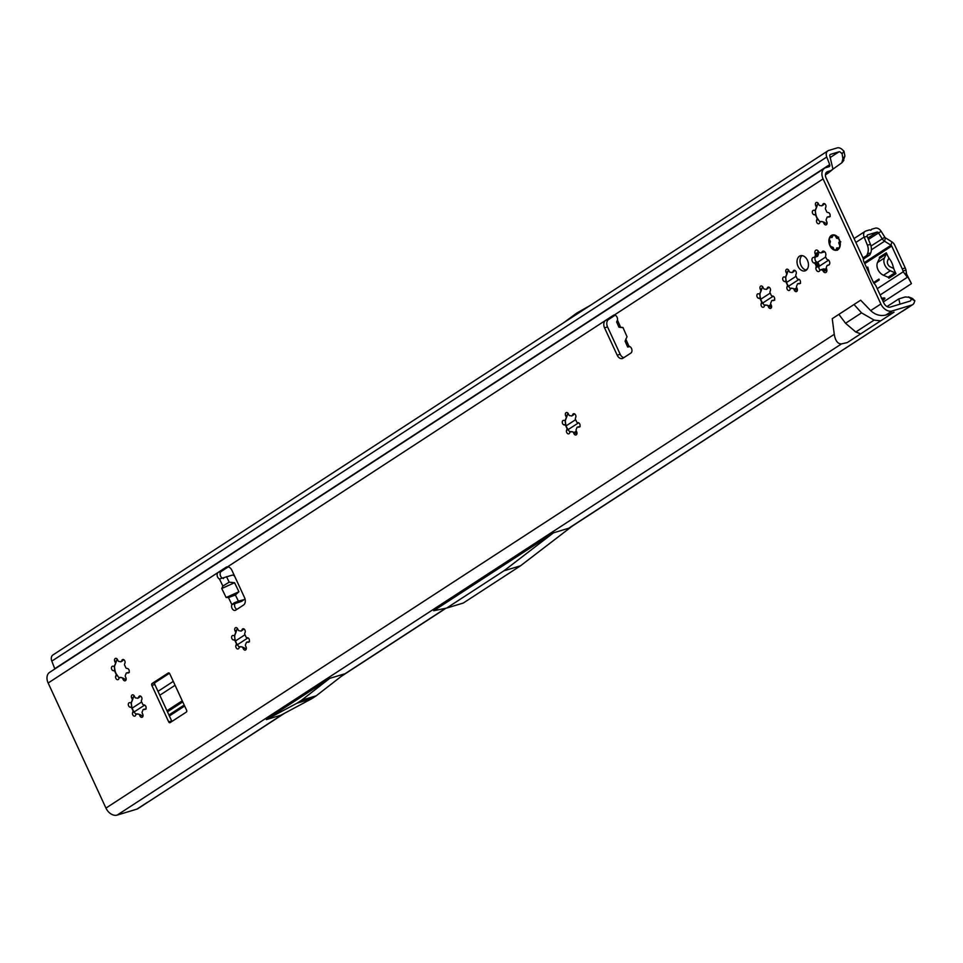 <?xml version="1.0" encoding="UTF-8"?>
<svg xmlns="http://www.w3.org/2000/svg" width="963" height="963" viewBox="0 0 963 963"><rect width="100%" height="100%" fill="white"/><g stroke="black" fill="none" stroke-linecap="round" stroke-linejoin="round"><path stroke-width="1.44" d="M132.99 710.164A12.326 8.559 73.2 0 1 132.882 709.936A12.326 8.559 73.2 0 1 131.353 704.398A12.326 8.559 73.2 0 1 131.305 703.76L132.1 708.262A8.27 5.73 -106.8 0 0 132.497 709.213A8.27 5.73 -106.8 0 0 132.75 709.731A8.27 5.73 -106.8 0 0 132.954 710.116L135.578 713.956M131.413 702.196L131.425 704.976M132.292 709.274A8.27 5.73 73.2 0 1 131.907 708.323A1.445 1.011 -106.8 0 0 130.884 707.299L130.125 707.179A2.323 1.613 73.2 0 1 128.597 705.819A2.323 1.613 73.2 0 1 129.307 702.713A2.323 1.613 73.2 0 1 129.836 702.677L130.595 702.797A1.445 1.011 -106.8 0 0 131.498 702.087A8.27 5.73 73.2 0 1 132.136 700.474A1.445 1.011 -106.8 0 0 132.112 698.921L131.666 697.982A2.323 1.613 73.2 0 1 132.376 694.865A2.323 1.613 73.2 0 1 134.423 696.189L134.856 697.14A1.445 1.011 -106.8 0 0 135.939 697.994A8.27 5.73 73.2 0 1 137.432 698.235A1.445 1.011 -106.8 0 0 138.419 697.706L138.744 696.875A2.323 1.613 73.2 0 1 139.599 696.008A2.323 1.613 73.2 0 1 141.477 697.007A2.323 1.613 73.2 0 1 141.79 699.595L141.465 700.414A1.445 1.011 -106.8 0 0 141.645 701.979A8.27 5.73 73.2 0 1 142.5 703.833A1.445 1.011 -106.8 0 0 143.523 704.856L144.281 704.976A2.323 1.613 73.2 0 1 146.051 707.119A2.323 1.613 73.2 0 1 145.1 709.442A2.323 1.613 73.2 0 1 144.57 709.478L143.812 709.358A1.445 1.011 -106.8 0 0 142.897 710.068A8.27 5.73 73.2 0 1 142.271 711.681A1.445 1.011 -106.8 0 0 142.295 713.222L142.729 714.173A2.323 1.613 73.2 0 1 142.03 717.291A2.323 1.613 73.2 0 1 139.972 715.966L139.539 715.015A1.445 1.011 -106.8 0 0 138.455 714.161A8.27 5.73 73.2 0 1 136.975 713.92A1.445 1.011 -106.8 0 0 135.976 714.45L135.651 715.28A2.323 1.613 73.2 0 1 134.808 716.135A2.323 1.613 73.2 0 1 132.762 714.811A2.323 1.613 73.2 0 1 132.605 712.56L132.93 711.741A1.445 1.011 -106.8 0 0 132.762 710.176A8.27 5.73 73.2 0 1 132.292 709.274M116.138 673.679A12.326 8.559 73.2 0 1 116.017 673.45A12.326 8.559 73.2 0 1 114.501 667.913A12.326 8.559 73.2 0 1 114.441 667.275L115.247 671.777A8.27 5.73 -106.8 0 0 115.632 672.728A8.27 5.73 -106.8 0 0 115.897 673.245A8.27 5.73 -106.8 0 0 116.102 673.631L118.726 677.483M114.561 665.71L114.561 668.491M115.44 672.788A8.27 5.73 73.2 0 1 115.042 671.837A1.445 1.011 -106.8 0 0 114.031 670.814L113.261 670.693A2.323 1.613 73.2 0 1 111.744 669.345A2.323 1.613 73.2 0 1 112.454 666.227A2.323 1.613 73.2 0 1 112.972 666.191L113.73 666.312A1.445 1.011 -106.8 0 0 114.645 665.602A8.27 5.73 73.2 0 1 115.271 663.989A1.445 1.011 -106.8 0 0 115.247 662.448L114.814 661.497A2.323 1.613 73.2 0 1 115.512 658.379A2.323 1.613 73.2 0 1 117.57 659.703L118.004 660.654A1.445 1.011 -106.8 0 0 119.087 661.509A8.27 5.73 73.2 0 1 120.58 661.75A1.445 1.011 -106.8 0 0 121.567 661.22L121.892 660.389A2.323 1.613 73.2 0 1 122.734 659.535A2.323 1.613 73.2 0 1 124.612 660.534A2.323 1.613 73.2 0 1 124.937 663.11L124.612 663.928A1.445 1.011 -106.8 0 0 124.781 665.493A8.27 5.73 73.2 0 1 125.635 667.347A1.445 1.011 -106.8 0 0 126.659 668.37L127.417 668.491A2.323 1.613 73.2 0 1 129.198 670.645A2.323 1.613 73.2 0 1 128.235 672.956A2.323 1.613 73.2 0 1 127.706 672.993L126.947 672.872A1.445 1.011 -106.8 0 0 126.045 673.582A8.27 5.73 73.2 0 1 125.407 675.195A1.445 1.011 -106.8 0 0 125.443 676.748L125.876 677.687A2.323 1.613 73.2 0 1 125.166 680.805A2.323 1.613 73.2 0 1 123.12 679.481L122.686 678.53A1.445 1.011 -106.8 0 0 121.603 677.675A8.27 5.73 73.2 0 1 120.11 677.446A1.445 1.011 -106.8 0 0 119.123 677.964L118.798 678.795A2.323 1.613 73.2 0 1 117.943 679.661A2.323 1.613 73.2 0 1 115.897 678.337A2.323 1.613 73.2 0 1 115.753 676.074L116.078 675.256A1.445 1.011 -106.8 0 0 115.897 673.691A8.27 5.73 73.2 0 1 115.44 672.788M235.092 639.817L235.429 641.045A8.27 5.73 -106.8 0 0 235.815 641.996A8.27 5.73 -106.8 0 0 236.079 642.514A8.27 5.73 -106.8 0 0 236.284 642.899A12.326 8.559 73.2 0 1 236.212 642.718A12.326 8.559 73.2 0 1 234.683 637.181A12.326 8.559 73.2 0 1 234.623 636.543L235.092 639.817L233.443 639.974A2.323 1.613 73.2 0 1 231.927 638.613A2.323 1.613 73.2 0 1 232.637 635.496A2.323 1.613 73.2 0 1 233.154 635.46L233.913 635.58A1.445 1.011 -106.8 0 0 234.828 634.87A8.27 5.73 73.2 0 1 235.454 633.257A1.445 1.011 -106.8 0 0 235.429 631.716L234.996 630.765A2.323 1.613 73.2 0 1 235.694 627.647A2.323 1.613 73.2 0 1 237.753 628.971L238.186 629.922A1.445 1.011 -106.8 0 0 239.269 630.777A8.27 5.73 73.2 0 1 240.762 631.018A1.445 1.011 -106.8 0 0 241.749 630.488L242.074 629.658A2.323 1.613 73.2 0 1 242.917 628.803A2.323 1.613 73.2 0 1 244.795 629.802A2.323 1.613 73.2 0 1 245.12 632.378L244.795 633.197A1.445 1.011 -106.8 0 0 244.963 634.773A8.27 5.73 73.2 0 1 245.83 636.627A1.445 1.011 -106.8 0 0 246.841 637.638L247.599 637.759A2.323 1.613 73.2 0 1 249.381 639.914A2.323 1.613 73.2 0 1 248.418 642.237A2.323 1.613 73.2 0 1 247.888 642.261L247.13 642.14A1.445 1.011 -106.8 0 0 246.227 642.851A8.27 5.73 73.2 0 1 245.589 644.464A1.445 1.011 -106.8 0 0 245.625 646.017L246.059 646.955A2.323 1.613 73.2 0 1 245.348 650.073A2.323 1.613 73.2 0 1 243.302 648.749L242.869 647.81A1.445 1.011 -106.8 0 0 241.785 646.943A8.27 5.73 73.2 0 1 240.293 646.715A1.445 1.011 -106.8 0 0 239.306 647.244L238.98 648.063A2.323 1.613 73.2 0 1 238.126 648.93A2.323 1.613 73.2 0 1 236.079 647.605A2.323 1.613 73.2 0 1 235.935 645.342L236.26 644.524A1.445 1.011 -106.8 0 0 236.079 642.959A8.27 5.73 73.2 0 1 235.622 642.056A8.27 5.73 73.2 0 1 235.225 641.105A1.445 1.011 -106.8 0 0 234.214 640.094M234.743 634.978L234.743 637.759M236.079 642.959L238.908 646.751M566.954 427.873A12.326 8.559 73.2 0 1 566.846 427.632A12.326 8.559 73.2 0 1 565.317 422.107A12.326 8.559 73.2 0 1 565.269 421.457L566.063 425.959A8.27 5.73 -106.8 0 0 566.461 426.91A8.27 5.73 -106.8 0 0 566.713 427.428A8.27 5.73 -106.8 0 0 566.918 427.813L569.542 431.665M565.377 419.892L565.389 422.673M566.256 426.97A8.27 5.73 73.2 0 1 565.871 426.019A1.445 1.011 -106.8 0 0 564.848 425.008L564.089 424.888A2.323 1.613 73.2 0 1 562.561 423.527A2.323 1.613 73.2 0 1 563.271 420.41A2.323 1.613 73.2 0 1 563.8 420.374L564.559 420.494A1.445 1.011 -106.8 0 0 565.462 419.784A8.27 5.73 73.2 0 1 566.1 418.171A1.445 1.011 -106.8 0 0 566.075 416.63L565.63 415.679A2.323 1.613 73.2 0 1 566.34 412.561A2.323 1.613 73.2 0 1 568.387 413.885L568.82 414.836A1.445 1.011 -106.8 0 0 569.903 415.691A8.27 5.73 73.2 0 1 571.396 415.932A1.445 1.011 -106.8 0 0 572.383 415.402L572.708 414.584A2.323 1.613 73.2 0 1 573.563 413.717A2.323 1.613 73.2 0 1 575.441 414.716A2.323 1.613 73.2 0 1 575.754 417.292L575.429 418.123A1.445 1.011 -106.8 0 0 575.609 419.687A8.27 5.73 73.2 0 1 576.464 421.541A1.445 1.011 -106.8 0 0 577.487 422.552L578.245 422.673A2.323 1.613 73.2 0 1 580.015 424.827A2.323 1.613 73.2 0 1 579.064 427.151A2.323 1.613 73.2 0 1 578.534 427.175L577.776 427.054A1.445 1.011 -106.8 0 0 576.861 427.765A8.27 5.73 73.2 0 1 576.235 429.39A1.445 1.011 -106.8 0 0 576.259 430.93L576.693 431.869A2.323 1.613 73.2 0 1 575.994 434.987A2.323 1.613 73.2 0 1 573.948 433.663L573.503 432.724A1.445 1.011 -106.8 0 0 572.419 431.857A8.27 5.73 73.2 0 1 570.939 431.629A1.445 1.011 -106.8 0 0 569.94 432.158L569.627 432.977A2.323 1.613 73.2 0 1 568.772 433.844A2.323 1.613 73.2 0 1 566.726 432.519A2.323 1.613 73.2 0 1 566.569 430.268L566.894 429.438A1.445 1.011 -106.8 0 0 566.726 427.873A8.27 5.73 73.2 0 1 566.256 426.97M761.552 301.287A12.326 8.559 73.2 0 1 761.444 301.046A12.326 8.559 73.2 0 1 759.915 295.521A12.326 8.559 73.2 0 1 759.867 294.871L760.662 299.373A8.27 5.73 -106.8 0 0 761.047 300.324A8.27 5.73 -106.8 0 0 761.312 300.841A8.27 5.73 -106.8 0 0 761.516 301.226L764.14 305.078M759.976 293.306L759.988 296.086M760.854 300.384A8.27 5.73 73.2 0 1 760.457 299.433A1.445 1.011 -106.8 0 0 759.446 298.422L758.688 298.301A2.323 1.613 73.2 0 1 757.159 296.941A2.323 1.613 73.2 0 1 757.869 293.823A2.323 1.613 73.2 0 1 758.399 293.787L759.157 293.908A1.445 1.011 -106.8 0 0 760.06 293.197A8.27 5.73 73.2 0 1 760.698 291.584A1.445 1.011 -106.8 0 0 760.662 290.044L760.228 289.093A2.323 1.613 73.2 0 1 760.939 285.975A2.323 1.613 73.2 0 1 762.985 287.299L763.418 288.25A1.445 1.011 -106.8 0 0 764.502 289.105A8.27 5.73 73.2 0 1 765.994 289.345A1.445 1.011 -106.8 0 0 766.981 288.816L767.306 287.997A2.323 1.613 73.2 0 1 768.161 287.13A2.323 1.613 73.2 0 1 770.027 288.13A2.323 1.613 73.2 0 1 770.352 290.706L770.027 291.536A1.445 1.011 -106.8 0 0 770.207 293.101A8.27 5.73 73.2 0 1 771.062 294.955A1.445 1.011 -106.8 0 0 772.073 295.966L772.832 296.086A2.323 1.613 73.2 0 1 774.613 298.241A2.323 1.613 73.2 0 1 773.65 300.564A2.323 1.613 73.2 0 1 773.133 300.588L772.374 300.468A1.445 1.011 -106.8 0 0 771.459 301.178A8.27 5.73 73.2 0 1 770.833 302.803A1.445 1.011 -106.8 0 0 770.857 304.344L771.291 305.283A2.323 1.613 73.2 0 1 770.593 308.401A2.323 1.613 73.2 0 1 768.534 307.077L768.101 306.138A1.445 1.011 -106.8 0 0 767.017 305.271A8.27 5.73 73.2 0 1 765.525 305.042A1.445 1.011 -106.8 0 0 764.538 305.572L764.213 306.39A2.323 1.613 73.2 0 1 763.37 307.257A2.323 1.613 73.2 0 1 761.312 305.933A2.323 1.613 73.2 0 1 761.167 303.682L761.492 302.851A1.445 1.011 -106.8 0 0 761.324 301.287A8.27 5.73 73.2 0 1 760.854 300.384M787.385 284.482A12.326 8.559 73.2 0 1 787.277 284.241A12.326 8.559 73.2 0 1 785.748 278.716A12.326 8.559 73.2 0 1 785.688 278.066L786.494 282.568A8.27 5.73 -106.8 0 0 786.879 283.519A8.27 5.73 -106.8 0 0 787.144 284.049A8.27 5.73 -106.8 0 0 787.349 284.422L789.973 288.274M785.808 276.513L785.82 279.282M786.687 283.579A8.27 5.73 73.2 0 1 786.29 282.628A1.445 1.011 -106.8 0 0 785.278 281.617L784.52 281.497A2.323 1.613 73.2 0 1 782.991 280.137A2.323 1.613 73.2 0 1 783.701 277.019A2.323 1.613 73.2 0 1 784.219 276.983L784.977 277.103A1.445 1.011 -106.8 0 0 785.892 276.393A8.27 5.73 73.2 0 1 786.53 274.78A1.445 1.011 -106.8 0 0 786.494 273.239L786.061 272.288A2.323 1.613 73.2 0 1 786.771 269.183A2.323 1.613 73.2 0 1 788.817 270.507L789.251 271.446A1.445 1.011 -106.8 0 0 790.334 272.3A8.27 5.73 73.2 0 1 791.827 272.541A1.445 1.011 -106.8 0 0 792.814 272.011L793.139 271.193A2.323 1.613 73.2 0 1 793.994 270.326A2.323 1.613 73.2 0 1 795.859 271.325A2.323 1.613 73.2 0 1 796.184 273.901L795.859 274.732A1.445 1.011 -106.8 0 0 796.028 276.297A8.27 5.73 73.2 0 1 796.895 278.151A1.445 1.011 -106.8 0 0 797.906 279.162L798.664 279.282A2.323 1.613 73.2 0 1 800.446 281.437A2.323 1.613 73.2 0 1 799.483 283.76A2.323 1.613 73.2 0 1 798.965 283.784L798.195 283.664A1.445 1.011 -106.8 0 0 797.292 284.374A8.27 5.73 73.2 0 1 796.654 285.999A1.445 1.011 -106.8 0 0 796.69 287.54L797.123 288.479A2.323 1.613 73.2 0 1 796.413 291.596A2.323 1.613 73.2 0 1 794.367 290.272L793.933 289.333A1.445 1.011 -106.8 0 0 792.85 288.467A8.27 5.73 73.2 0 1 791.357 288.238A1.445 1.011 -106.8 0 0 790.37 288.768L790.045 289.586A2.323 1.613 73.2 0 1 789.191 290.453A2.323 1.613 73.2 0 1 787.144 289.129A2.323 1.613 73.2 0 1 787 286.878L787.325 286.047A1.445 1.011 -106.8 0 0 787.156 284.482A8.27 5.73 73.2 0 1 786.687 283.579M820.115 270.122A2.901 2.01 73.2 0 1 819.248 268.942A2.901 2.01 73.2 0 1 818.947 266.546L819.116 265.752A1.445 1.011 -106.8 0 0 818.911 264.464A8.848 6.139 73.2 0 1 818.61 263.85A8.848 6.139 73.2 0 1 818.345 263.224A1.445 1.011 -106.8 0 0 817.527 262.321L816.877 262.068A2.901 2.01 73.2 0 1 815.336 260.479A2.901 2.01 73.2 0 1 815.601 256.965M815.613 264.765A8.848 6.139 73.2 0 1 815.348 264.139A1.445 1.011 -106.8 0 0 814.529 263.236L813.879 262.983A2.901 2.01 73.2 0 1 812.339 261.382A2.901 2.01 73.2 0 1 813.229 257.482A2.901 2.01 73.2 0 1 813.518 257.434L814.156 257.386A1.445 1.011 -106.8 0 0 814.867 256.724A8.848 6.139 73.2 0 1 815.288 255.652A1.445 1.011 -106.8 0 0 815.324 254.388L815.047 253.522A2.901 2.01 73.2 0 1 816.118 250.103A2.901 2.01 73.2 0 1 818.442 251.319L818.899 252.065A1.445 1.011 -106.8 0 0 819.814 252.703A8.848 6.139 73.2 0 1 820.813 252.86A1.445 1.011 -106.8 0 0 821.656 252.499L822.041 251.897A2.901 2.01 73.2 0 1 822.92 251.174A2.901 2.01 73.2 0 1 825.135 252.222A2.901 2.01 73.2 0 1 825.785 255.231L825.616 256.026A1.445 1.011 -106.8 0 0 825.821 257.326A8.848 6.139 73.2 0 1 826.386 258.553A1.445 1.011 -106.8 0 0 827.205 259.456L827.855 259.709A2.901 2.01 73.2 0 1 829.745 262.55A2.901 2.01 73.2 0 1 828.505 265.198A2.901 2.01 73.2 0 1 828.216 265.258L827.578 265.307A1.445 1.011 -106.8 0 0 826.868 265.969A8.848 6.139 73.2 0 1 826.447 267.04A1.445 1.011 -106.8 0 0 826.41 268.304L826.687 269.159A2.901 2.01 73.2 0 1 825.616 272.589A2.901 2.01 73.2 0 1 823.293 271.373L822.835 270.627A1.445 1.011 -106.8 0 0 821.921 269.989A8.848 6.139 73.2 0 1 820.921 269.833A1.445 1.011 -106.8 0 0 820.079 270.194L819.694 270.796A2.901 2.01 73.2 0 1 818.815 271.506A2.901 2.01 73.2 0 1 816.251 269.857A2.901 2.01 73.2 0 1 815.95 267.461L816.118 266.667A1.445 1.011 -106.8 0 0 815.914 265.367A8.848 6.139 73.2 0 1 815.613 264.765M817.021 217.746A12.326 8.559 73.2 0 1 816.913 217.518A12.326 8.559 73.2 0 1 815.384 211.98A12.326 8.559 73.2 0 1 815.336 211.342L816.13 215.844A8.27 5.73 -106.8 0 0 816.528 216.795A8.27 5.73 -106.8 0 0 816.78 217.313A8.27 5.73 -106.8 0 0 816.985 217.686L819.609 221.538M815.444 209.778L815.456 212.558M816.323 216.856A8.27 5.73 73.2 0 1 815.938 215.905A1.445 1.011 -106.8 0 0 814.915 214.881L814.156 214.761A2.323 1.613 73.2 0 1 812.628 213.401A2.323 1.613 73.2 0 1 813.338 210.295A2.323 1.613 73.2 0 1 813.867 210.259L814.626 210.379A1.445 1.011 -106.8 0 0 815.529 209.669A8.27 5.73 73.2 0 1 816.167 208.056A1.445 1.011 -106.8 0 0 816.13 206.503L815.697 205.564A2.323 1.613 73.2 0 1 816.407 202.447A2.323 1.613 73.2 0 1 818.454 203.771L818.887 204.722A1.445 1.011 -106.8 0 0 819.97 205.576A8.27 5.73 73.2 0 1 821.463 205.805A1.445 1.011 -106.8 0 0 822.45 205.288L822.775 204.457A2.323 1.613 73.2 0 1 823.63 203.59A2.323 1.613 73.2 0 1 825.508 204.589A2.323 1.613 73.2 0 1 825.821 207.177L825.496 207.996A1.445 1.011 -106.8 0 0 825.676 209.561A8.27 5.73 73.2 0 1 826.531 211.415A1.445 1.011 -106.8 0 0 827.554 212.438L828.312 212.558A2.323 1.613 73.2 0 1 830.082 214.701A2.323 1.613 73.2 0 1 829.119 217.024A2.323 1.613 73.2 0 1 828.601 217.06L827.843 216.94A1.445 1.011 -106.8 0 0 826.928 217.65A8.27 5.73 73.2 0 1 826.302 219.263A1.445 1.011 -106.8 0 0 826.326 220.804L826.76 221.755A2.323 1.613 73.2 0 1 826.061 224.873A2.323 1.613 73.2 0 1 824.003 223.548L823.57 222.597A1.445 1.011 -106.8 0 0 822.486 221.743A8.27 5.73 73.2 0 1 821.006 221.502A1.445 1.011 -106.8 0 0 820.007 222.032L819.682 222.862A2.323 1.613 73.2 0 1 818.839 223.717A2.323 1.613 73.2 0 1 816.78 222.393A2.323 1.613 73.2 0 1 816.636 220.142L816.961 219.323A1.445 1.011 -106.8 0 0 816.793 217.758A8.27 5.73 73.2 0 1 816.323 216.856M234.695 576.319A2.901 2.034 54.9 0 0 232.059 575.2L219.444 578.98A3.623 2.516 73.2 0 1 217.59 577.018A3.623 2.516 73.2 0 1 218.24 572.359L226.04 567.279A5.802 4.021 73.2 0 1 226.774 566.942A5.802 4.021 73.2 0 1 231.89 570.252L244.542 597.614A5.802 4.021 73.2 0 1 243.507 605.065L235.694 610.145A3.623 2.516 73.2 0 1 235.237 610.361A3.623 2.516 73.2 0 1 232.035 608.291A3.623 2.516 73.2 0 1 231.878 604.62L241.292 601.478A2.901 2.034 54.9 0 0 241.761 601.261L244.289 599.48A2.901 2.034 54.9 0 0 244.903 598.565M236.91 609.362A3.623 2.516 73.2 0 1 235.032 607.376A3.623 2.516 73.2 0 1 234.876 603.717M223.5 578.582L222.441 578.077A3.623 2.516 73.2 0 1 220.587 576.115A3.623 2.516 73.2 0 1 221.237 571.456L228.243 566.894M806.428 270.109A7.909 5.489 73.2 0 1 801.047 265.451A7.909 5.489 73.2 0 1 802.047 255.604M798.05 266.366A7.909 5.489 -106.8 0 0 805.02 270.868A7.909 5.489 -106.8 0 0 807.427 260.251A7.909 5.489 -106.8 0 0 800.446 255.749A7.909 5.489 -106.8 0 0 798.05 266.366M829.901 245.637A7.909 5.489 -106.8 0 0 836.883 250.151A7.909 5.489 -106.8 0 0 839.291 239.534A7.909 5.489 -106.8 0 0 832.309 235.02A7.909 5.489 -106.8 0 0 829.901 245.637M186.341 712.078L170.15 722.599A1.445 1.011 73.2 0 1 168.681 721.865L151.829 685.379A1.445 1.011 73.2 0 1 152.082 683.513L168.272 672.981A1.445 1.011 73.2 0 1 169.741 673.727L186.593 710.213A1.445 1.011 73.2 0 1 186.341 712.078M630.007 346.656L627.659 347.005L625.107 341.191L627.021 336.713L622.965 327.492L620.617 327.3C618.39 327.119 618.439 327.155 620.762 327.432C618.439 327.155 618.39 327.119 620.617 327.3L617.452 320.077L616.633 321.931L618.944 327.191M629.092 346.319L627.659 346.897L628.971 346.295A3.623 2.516 73.2 0 1 631.788 349.232A3.623 2.516 73.2 0 1 630.849 353.096L623.049 358.164A5.802 4.021 73.2 0 1 622.315 358.513A5.802 4.021 73.2 0 1 617.199 355.203L604.547 327.841A5.802 4.021 73.2 0 1 605.583 320.378L613.383 315.31A3.623 2.516 73.2 0 1 613.84 315.094A3.623 2.516 73.2 0 1 616.585 316.37A3.623 2.516 73.2 0 1 617.452 320.077M226.522 576.656L229.194 582.17L222.874 586.058L221.755 588.501L226.124 597.517L228.448 597.554L235.405 594.978L238.391 601.141L243.82 599.696A2.901 2.034 54.9 0 0 244.289 599.48M137.865 808.679A6.38 4.502 -123 0 1 137.829 808.703A6.38 4.502 -123 0 1 136.975 809.101L117.161 815.095A10.148 7.162 57 0 1 105.942 808.089L48.15 683.008A10.148 7.162 57 0 1 49.607 672.379L824.545 168.272A10.148 7.162 -123 0 1 825.869 167.658L829.071 166.695A2.034 1.432 57 0 0 829.336 166.563A2.034 1.432 57 0 0 829.697 164.601L54.759 668.707A2.034 1.432 -123 0 1 54.843 668.972M832.249 318.669L834.259 334.317C835.342 340.77 837.75 343.972 841.481 343.911L847.308 342.563L860.693 333.848L855.782 332.018L845.562 323.267L838.869 314.371L832.249 318.669M860.645 300.203L854.025 304.513L861.536 312.867L874.103 320.101L880.664 320.86L894.049 312.156L885.876 315.033C880.266 316.309 875.211 314.841 870.684 310.616L860.645 300.203M824.545 168.272A10.148 7.162 -123 0 0 823.088 178.901L880.88 303.983A10.148 7.162 -123 0 0 892.099 310.989L911.913 304.994A6.38 4.502 57 0 0 912.731 304.621A6.38 4.502 57 0 0 914.116 302.803L914.85 300.733L911.299 298.987L910.805 300.384A2.034 1.432 -123 0 1 910.372 300.962A2.034 1.432 -123 0 1 910.107 301.082L890.294 307.077A5.802 4.093 -123 0 1 883.878 303.08L876.222 286.48A7.247 5.116 -123 0 0 874.476 283.88L874.151 283.519A2.901 2.046 57 0 1 873.453 282.472L863.811 261.623A2.901 2.046 57 0 1 863.498 260.467L863.45 260.022A7.247 5.116 -123 0 0 862.643 257.121L826.085 177.986A5.802 4.093 -123 0 1 826.916 171.92A5.802 4.093 -123 0 1 827.674 171.57L830.876 170.595A6.38 4.502 57 0 0 831.707 170.21A6.38 4.502 57 0 0 832.887 168.886L829.733 155.585A2.034 1.432 -123 0 1 829.865 154.971L830.01 154.73A2.034 1.432 -123 0 1 830.262 154.489A2.034 1.432 -123 0 1 830.527 154.369L838.966 151.817A2.034 1.432 -123 0 1 840.603 152.359L842.095 153.791L843.985 151.239L842.3 149.626A6.38 4.502 57 0 0 837.16 147.905L828.722 150.457A6.38 4.502 -123 0 0 827.891 150.842L52.953 654.948A6.38 4.502 57 0 0 51.821 661.124L54.759 668.707M623.049 327.685L620.762 327.432M228.448 597.554L231.878 604.62L234.274 602.802L238.391 601.141L235.851 602.922M220.238 578.859L219.444 578.98L222.874 586.058M229.194 582.17L234.563 582.723L238.932 591.739L235.405 594.978M826.808 271.109A2.901 2.01 73.2 0 1 826.29 270.459L825.833 269.724A1.445 1.011 -106.8 0 0 824.918 269.086A8.848 6.139 73.2 0 1 823.919 268.93A1.445 1.011 -106.8 0 0 823.172 269.146M823.81 251.945A1.445 1.011 -106.8 0 0 824.617 251.656M814.445 257.29L817.154 256.471A1.445 1.011 -106.8 0 0 817.864 255.809A8.848 6.139 73.2 0 1 818.285 254.738A1.445 1.011 -106.8 0 0 818.321 253.486L818.044 252.619A2.901 2.01 73.2 0 1 817.924 250.681M171.98 721.407A1.445 1.011 73.2 0 1 171.679 720.95L154.826 684.476A1.445 1.011 73.2 0 1 155.079 682.611L169.44 673.269M623.843 357.658A5.802 4.021 73.2 0 1 620.196 354.288L607.545 326.926A5.802 4.021 73.2 0 1 608.58 319.475L615.176 315.19M266.33 719.602L281.003 715.16L311.723 698.729A5.802 4.021 73.2 0 0 311.94 698.596L316.02 695.948A5.802 4.021 73.2 0 0 316.225 695.804L344.429 673.907L329.755 678.349L301.551 700.245A5.802 4.021 73.2 0 1 301.347 700.39L297.266 703.038A5.802 4.021 73.2 0 1 297.049 703.171L266.33 719.602L329.755 678.349M572.504 525.942L520.514 565.811L463.275 603.043L446.688 608.062L433.711 610.735L553.436 532.852L568.748 528.218L572.768 525.726M148.194 801.95L283.074 714.065M570.951 526.954L911.913 304.994M563.824 322.617L575.85 313.733A5.802 4.021 73.2 0 1 576.006 313.625L577.511 312.65A5.802 4.021 73.2 0 1 577.668 312.554L590.451 305.307M887.007 306.559L898.78 298.903L900.032 304.127M829.697 164.601L826.76 157.017A6.38 4.502 -123 0 1 827.891 150.842M825.423 174.881L828.192 173.075L825.435 174.724M825.447 174.496L841.818 162.807L842.914 158.69L842.095 153.791M911.299 298.987L908.458 296.905L912.009 298.241L914.85 300.733M912.888 298.783L909.168 297.278L905.184 296.977L898.78 298.903M831.791 170.186L828.192 173.075M843.985 151.239L844.912 156.066L843.094 161.098M842.914 158.69L844.912 156.066M520.514 565.811L503.926 570.818L553.436 532.852M446.688 608.062L503.926 570.818M222.441 578.077L219.444 578.98M235.141 603.151L234.274 602.802M238.932 591.739L226.124 597.517M234.563 582.723L221.755 588.501M820.885 221.767L821.198 221.442A8.27 5.73 -106.8 0 0 822.691 221.683L826.988 223.765M827.506 216.964L830.178 216.579M822.775 204.457L824.352 203.975L821.656 205.745M818.008 203.073L816.359 207.996A8.27 5.73 -106.8 0 0 815.733 209.609L815.529 209.669M791.249 288.503L791.562 288.178A8.27 5.73 -106.8 0 0 793.055 288.406L797.352 290.489M797.87 283.688L800.542 283.315M793.139 271.193L794.716 270.711L792.019 272.481M788.372 269.809L786.723 274.72A8.27 5.73 -106.8 0 0 786.097 276.333L785.892 276.393M765.416 305.307L765.729 304.982A8.27 5.73 -106.8 0 0 767.222 305.211L771.519 307.293M772.037 300.492L774.709 300.119M767.306 287.997L768.883 287.516L766.187 289.285M762.54 286.613L760.89 291.524A8.27 5.73 -106.8 0 0 760.264 293.137L760.06 293.197M570.818 431.893L571.131 431.568A8.27 5.73 -106.8 0 0 572.624 431.797L576.921 433.88M577.451 427.078L580.111 426.705M572.708 414.584L574.297 414.102L571.601 415.872M567.941 413.199L566.292 418.111A8.27 5.73 -106.8 0 0 565.666 419.724L565.462 419.784M240.184 646.967L240.497 646.655A8.27 5.73 -106.8 0 0 241.99 646.883L246.287 648.966M246.805 642.165L249.477 641.791M242.074 629.658L243.651 629.188L240.955 630.958M237.307 628.285L235.658 633.197A8.27 5.73 -106.8 0 0 235.032 634.81L234.828 634.87M120.002 677.699L120.315 677.374A8.27 5.73 -106.8 0 0 121.807 677.615L126.105 679.697M126.622 672.896L129.295 672.511M121.892 660.389L123.469 659.92L120.772 661.689M117.125 659.017L115.476 663.928A8.27 5.73 -106.8 0 0 114.85 665.541L114.645 665.602M136.854 714.185L137.167 713.86A8.27 5.73 -106.8 0 0 138.66 714.101L142.957 716.183M143.487 709.382L146.147 708.997M138.744 696.875L140.333 696.393L137.637 698.175M133.977 695.491L132.328 700.414A8.27 5.73 -106.8 0 0 131.702 702.027L131.498 702.087M838.689 237.223L837.654 238.138A1.156 0.807 73.2 0 1 836.281 237.765L835.836 236.814A2.612 1.806 -106.8 0 0 834.632 235.454A7.451 5.164 -106.8 0 0 833.633 235.297A2.612 1.806 -106.8 0 0 832.574 236.296L832.249 237.127A1.156 0.807 73.2 0 1 830.9 237.067L830.636 236.657A7.451 5.164 -106.8 0 0 829.239 240.22L829.612 240.365A1.156 0.807 73.2 0 1 830.299 242.122L830.311 241.894A0.867 0.602 -106.8 0 0 830.359 241.472M840.735 241.954L839.977 242.11L840.747 241.677M839.122 248.466L836.919 249.128L837.641 249.838M837.485 250.199L836.847 249.947A7.704 5.345 73.2 0 1 833.705 249.537A7.704 5.345 73.2 0 1 833.464 249.405L833.705 249.537M834.728 235.189L833.705 235.02A7.704 5.345 73.2 0 1 834.728 235.189L834.728 235.189M830.299 242.122L829.974 242.953A2.612 1.806 -106.8 0 0 829.901 244.831A7.451 5.164 -106.8 0 0 830.479 246.071A2.612 1.806 -106.8 0 0 831.851 247.01L832.61 247.13A1.156 0.807 73.2 0 1 833.501 248.767L833.404 249.212A7.451 5.164 -106.8 0 0 836.678 249.742L836.522 249.248A1.156 0.807 73.2 0 1 837.22 247.864L837.979 247.985A2.612 1.806 -106.8 0 0 839.255 247.467L839.953 246.48A7.704 5.345 73.2 0 1 839.507 247.599L839.676 246.384A2.612 1.806 -106.8 0 0 839.363 244.446L838.929 243.495A1.156 0.807 73.2 0 1 839.399 241.918L839.748 241.882A7.451 5.164 -106.8 0 0 839.026 239.703A7.451 5.164 -106.8 0 0 837.87 237.801L838.075 237.608A7.704 5.345 73.2 0 1 839.267 239.582A7.704 5.345 73.2 0 1 840.025 241.833L840.013 242.11M833.464 235.538L830.6 236.417A7.704 5.345 73.2 0 0 829.998 237.283L829.263 240.353M839.507 247.599L839.255 247.467A7.451 5.164 -106.8 0 0 839.676 246.384L839.953 246.48M882.674 300.444A12.326 1.757 155.2 0 0 884.708 298.735L881.386 298.289M888.608 277.645L888.885 278.235L895.951 273.636L894.314 270.122A28.998 20.127 73.2 0 1 892.845 265.403A5.802 4.021 -106.8 0 0 892.46 264.247A26.976 18.718 -106.8 0 0 891.822 262.767A26.976 18.718 -106.8 0 0 891.112 261.322A5.802 4.021 -106.8 0 0 890.498 260.323A28.998 20.127 73.2 0 1 887.934 256.302L886.321 252.812M863.317 259.143L869.89 254.87L870.66 253.028A8.703 5.934 78.5 0 0 870.492 244.482L867.374 245.108L864.136 237.054A5.802 4.093 -123 0 1 865.123 231.349A5.802 4.093 -123 0 1 865.881 231L869.481 229.916A0.867 0.614 -123 0 1 870.287 230.265L871.286 229.964A0.867 0.614 -123 0 1 871.611 229.266L875.211 228.183A5.802 4.093 -123 0 1 881.133 231.301L884.816 237.211A1.445 1.023 57 0 0 885.418 237.825L891.846 241.833A5.802 4.093 -123 0 1 894.723 245.168L905.256 267.967A8.703 6.043 73.2 0 1 906.002 270.085L903.005 270.988A8.703 6.043 -106.8 0 0 902.259 268.882L905.256 267.967M868.12 270.928L867.759 267.064L869.541 274.01M873.489 282.556A2.395 1.661 -106.8 0 0 873.549 282.532A2.395 1.661 -106.8 0 0 873.85 282.4L878.966 279.065L879.195 279.956L874.223 283.194A3.286 2.287 73.2 0 1 873.983 283.327A3.286 2.287 73.2 0 1 873.971 283.315M888.969 278.175A1.445 1.023 57 0 0 888.055 277.236L883.456 275.249A8.703 6.139 -123 0 1 877.546 262.466L879.412 258.517A1.445 1.023 57 0 0 879.339 257.326L879.496 257.915M877.233 288.683L903.234 271.783L903.005 270.988M870.492 244.482L867.254 236.429A1.445 1.023 -123 0 1 867.687 234.912L877.016 232.083A1.445 1.023 -123 0 1 878.497 232.865L882.18 238.776A5.802 4.093 57 0 0 884.576 241.219L891.004 245.24A1.445 1.023 -123 0 1 891.726 246.083L902.259 268.882M903.234 271.783L906.929 276.682L907.856 276.947L906.051 273.035M888.909 257.964L887.633 260.66A4.346 3.07 57 0 0 890.594 267.052L893.712 268.4M895.855 273.697A1.445 1.023 57 0 0 894.94 272.758L890.342 270.759A8.703 6.139 -123 0 1 884.431 257.988L886.297 254.039A1.445 1.023 57 0 0 886.225 252.848L879.339 257.326M869.083 273.011L867.795 267.172M873.742 282.46A2.395 1.661 -106.8 0 0 873.947 282.412A2.395 1.661 -106.8 0 0 874.248 282.279L879.002 279.186M906.002 270.085L906.929 276.682M869.89 254.87L866.772 255.496L862.992 257.964M826.447 268.4L825.255 269.171M796.762 287.708L794.74 289.02M770.93 304.513L768.919 305.825M576.343 431.099L574.321 432.411M826.796 269.568L826.037 270.061M797.244 288.792L795.823 289.719M771.411 305.596L769.991 306.523M576.825 432.182L575.405 433.109M166.96 710.73L182.236 700.799M167.454 711.813L182.741 701.871M867.374 245.108A8.703 5.934 78.5 0 1 867.543 253.654L866.772 255.496M906.255 273.492L906.135 272.89M906.255 273.42L911.455 283.64L883.348 301.925M911.455 283.64L907.856 276.947L880.134 294.967M883.853 297.94L884.708 298.735A12.326 1.757 155.2 0 0 884.66 297.988A12.326 1.757 155.2 0 0 881.711 298.374M132.605 712.56L134.194 712.078M115.753 676.074L117.33 675.605M235.935 645.342L237.512 644.873M566.569 430.268L568.158 429.787M761.167 303.682L762.756 303.201M787 286.878L788.589 286.396M815.348 264.139L818.345 263.224M815.95 267.461L818.947 266.546M816.636 220.142L818.225 219.66M48.15 683.008L218.24 572.359L221.237 571.456M625.794 339.06L628.971 346.295M608.58 319.475L605.583 320.378L227.569 566.822M105.942 808.089L834.259 334.317M838.869 314.371L854.025 304.513M870.684 310.616L880.88 303.983M823.088 178.901L614.346 315.021M568.748 528.218L901.585 311.711M885.876 315.033L892.099 310.989M860.693 333.848L880.664 320.86M117.161 815.095L841.481 343.911M136.975 809.101L147.303 802.384M342.527 675.388L445.713 608.255M825.52 174.086L830.876 170.595M826.29 172.461L827.674 171.57M826.76 157.017L51.821 661.124M838.966 151.817L830.142 157.559M855.782 332.018L874.103 320.101M845.562 323.267L861.536 312.867M297.049 703.171L311.723 698.729M297.266 703.038L311.94 698.596M301.347 700.39L316.02 695.948M301.551 700.245L316.225 695.804M243.82 599.696L241.292 601.478M604.547 327.841L607.545 326.926M617.199 355.203L620.196 354.288M168.681 721.865L171.679 720.95M152.082 683.513L155.079 682.611M151.829 685.379L154.826 684.476M823.57 222.597L824.448 222.333M824.003 223.548L825.592 223.067M827.843 216.94L828.722 216.675M828.601 217.06L829.576 216.759M822.45 205.288L823.329 205.023M815.697 205.564L817.286 205.083M816.13 206.503L817.009 206.238M814.156 214.761L815.733 214.28M814.915 214.881L815.793 214.617M816.961 219.323L817.84 219.058M820.921 269.833L823.919 268.93M821.921 269.989L824.918 269.086M822.835 270.627L825.833 269.724M823.293 271.373L826.29 270.459M827.578 265.307L829.107 264.849M822.041 251.897L824.039 251.283M821.656 252.499L824.569 251.62M815.047 253.522L818.044 252.619M815.324 254.388L818.321 253.486M815.288 255.652L818.285 254.738M814.867 256.724L817.864 255.809M813.879 262.983L816.877 262.068M814.529 263.236L817.527 262.321L825.688 257.013M815.914 265.367L818.911 264.464M816.118 266.667L819.116 265.752M793.933 289.333L794.812 289.069M794.367 290.272L795.956 289.791M798.195 283.664L799.073 283.399M798.965 283.784L799.94 283.495M792.814 272.011L793.693 271.747M786.061 272.288L787.638 271.819M786.494 273.239L787.373 272.974M784.52 281.497L786.097 281.015M785.278 281.617L786.157 281.352M787.325 286.047L788.203 285.782M768.101 306.138L768.98 305.873M768.534 307.077L770.123 306.595M772.374 300.468L773.253 300.203M773.133 300.588L774.108 300.3M766.981 288.816L767.86 288.551M760.228 289.093L761.805 288.623M760.662 290.044L761.54 289.779M758.688 298.301L760.264 297.82M759.446 298.422L760.325 298.157M761.492 302.851L762.371 302.587M573.503 432.724L574.381 432.459M573.948 433.663L575.525 433.181M577.776 427.054L578.655 426.79M578.534 427.175L579.521 426.886M572.383 415.402L573.262 415.137M565.63 415.679L567.219 415.209M566.075 416.63L566.954 416.365M564.089 424.888L565.666 424.406M564.848 425.008L565.726 424.743M566.894 429.438L567.773 429.173M242.869 647.81L243.747 647.533M243.302 648.749L244.891 648.268M247.13 642.14L248.009 641.876M247.888 642.261L248.875 641.972M241.749 630.488L242.628 630.223M234.996 630.765L236.573 630.296M235.429 631.716L236.308 631.451M233.443 639.974L235.032 639.492M236.26 644.524L237.139 644.259M122.686 678.53L123.565 678.265M123.12 679.481L124.709 678.999M126.947 672.872L127.826 672.607M127.706 672.993L128.693 672.704M121.567 661.22L122.445 660.955M114.814 661.497L116.391 661.015M115.247 662.448L116.126 662.183M113.261 670.693L114.85 670.224M114.031 670.814L114.91 670.549M116.078 675.256L116.956 674.991M139.539 715.015L140.417 714.751M139.972 715.966L141.561 715.485M143.812 709.358L144.691 709.093M144.57 709.478L145.557 709.177M138.419 697.706L139.298 697.441M131.666 697.982L133.255 697.501M132.112 698.921L132.99 698.657M130.125 707.179L131.702 706.698M130.884 707.299L131.762 707.035M132.93 711.741L133.809 711.476M832.61 247.13L833.489 248.586A0.867 0.602 -106.8 0 0 833.513 248.285M833.356 247.78A0.867 0.602 -106.8 0 0 832.826 247.359L832.706 247.335M831.936 247.202A2.901 2.01 73.2 0 1 830.539 246.191L831.851 247.01M829.805 244.277A2.901 2.01 73.2 0 1 829.925 242.893M840.266 243.037L839.303 243.326L840.326 244.096M839.363 244.446L839.736 244.277A2.901 2.01 73.2 0 1 840.109 246.131M839.58 247.672A2.901 2.01 73.2 0 1 838.857 248.165A2.901 2.01 73.2 0 1 838.195 248.213L837.979 247.985M832.586 236.067A2.901 2.01 73.2 0 1 833.645 234.984L832.586 236.067M834.873 235.141A2.901 2.01 73.2 0 1 836.209 236.645L837.028 236.392M832.249 237.127L832.526 236.236M838.075 248.189L837.22 247.864M835.836 236.814L837.834 237.235M829.974 242.953L830.238 242.062M839.941 242.11L839.616 242.146A0.867 0.602 -106.8 0 0 839.303 243.326L838.929 243.495M829.637 240.509L829.155 240.1A7.704 5.345 73.2 0 1 829.998 237.283M830.6 236.417L832.357 236.513M837.341 248.081A0.867 0.602 -106.8 0 0 836.919 249.128L836.522 249.248M830.202 240.967A0.867 0.602 -106.8 0 0 829.793 240.569L829.155 240.124M830.9 237.067L831.25 236.85A0.867 0.602 -106.8 0 0 832.188 237.03M836.281 237.765L836.654 237.596A0.867 0.602 -106.8 0 0 837.593 237.981M830.419 246.131A7.704 5.345 73.2 0 1 829.841 244.879L830.419 246.143M832.574 236.296L831.948 237.223M829.612 240.365L829.901 244.807M169.38 715.966L184.655 706.023M864.738 263.621L891.726 246.083M877.016 232.083L867.892 238.017M868.445 239.402L881.133 231.301M884.816 237.211L870.997 246.047M883.456 275.249L890.342 270.759M877.546 262.466L884.431 257.988M879.412 258.517L886.297 254.039M888.055 277.236L894.94 272.758M891.846 241.833L891.004 245.24L864.28 262.622M184.198 705.024L168.922 714.967M871.371 249.814L884.576 241.219L885.418 237.825M867.254 236.429L864.136 237.054L855.866 242.435M828.589 260.179L818.971 266.438M799.037 279.402L788.492 286.252M773.217 296.207L762.66 303.056M578.619 422.793L568.074 429.642M247.973 637.867L237.428 644.729M175.073 685.295L159.798 695.238M144.655 705.085L134.11 711.946M870.66 253.028L867.543 253.654M137.829 808.703L284.422 713.342M341.287 676.339L446.062 608.183M831.707 170.21L825.484 174.267M912.731 304.621L902.415 311.326M843.841 160.364L841.818 162.807M820.512 269.833L823.509 268.93M827.434 265.331L829.131 264.825M821.222 252.848L824.22 251.945M814.301 257.35L817.298 256.447M837.232 248.105L839.411 247.997M838.52 237.103L837.413 238.09M132.172 708.142L141.645 701.979M158.004 691.338L173.28 681.407M235.502 640.937L244.963 634.773M566.136 425.851L575.609 419.687M760.734 299.264L770.207 293.101M786.566 282.46L796.04 276.297M805.754 269.977L807.476 268.846M854.061 238.547L865.123 231.349"/></g></svg>
